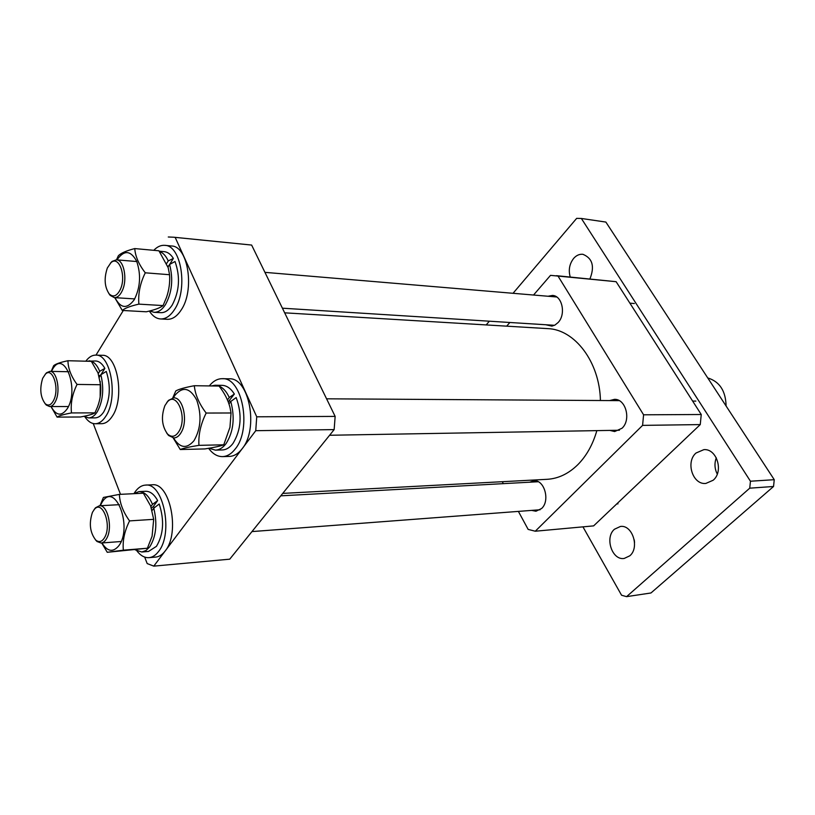 <?xml version="1.0" encoding="UTF-8"?>
<svg xmlns="http://www.w3.org/2000/svg" width="815" height="815" viewBox="0 0 815 815"><rect width="100%" height="100%" fill="white"/><g stroke="black" fill="none" stroke-linecap="round" stroke-linejoin="round"><path stroke-width="1.22" d="M335.148 416.404L256.735 416.801L175.164 237.379L173.85 237.226L251.631 245.06L335.148 416.404L334.15 429.607L229.728 559.182L153.78 566.13L255.747 430.687L334.15 429.607M175.164 237.379L251.631 245.06M123.299 310.505L95.987 355.126M93.226 423.525L120.498 494.338M144.673 557.083L147.179 563.573L153.78 566.13M173.85 237.226L168.277 236.992M255.747 430.687L256.735 416.801M282.744 493.401L547.13 479.312C558.336 478.639 568.585 473.739 577.886 464.621C586.545 455.829 592.872 444.501 596.845 430.626M600.421 400.511C599.677 361.941 574.718 329.372 547.629 328.618L284.669 312.828M548.016 296.252L552.468 295.438C562.207 295.611 566.17 314.295 558.143 322.495L554.913 325.093L551.908 326.122L545.806 324.757M529.679 482.205L533.866 480.799C544.369 479.464 550.38 500.665 541.618 508.499L535.954 511.239L531.604 510.394M609.651 400.572L614.439 399.36C625.757 398.688 631.38 419.807 622.039 428.232L614.653 431.553L609.844 430.402M533.54 295.03L550.522 275.348L616.13 281.695L701.246 414.509L643.585 414.804L642.587 425.379L700.258 424.584L593.636 525.879L535.272 531.217L528.151 529.404L518.381 511.392M509.844 322.495L506.686 326.153M502.274 481.696L503.324 483.641M535.272 531.217L642.587 425.379M643.585 414.804L557.888 275.847M556.482 275.684L616.13 281.695M701.246 414.509L700.258 424.584M589.877 279.046C594.879 266.495 592.546 258.243 582.868 254.29C579.465 253.974 576.399 255.329 573.689 258.355C569.43 263.887 568.279 270.122 570.245 277.069M614.449 529.241C604.486 537.564 612.075 560.608 624.198 558.448L629.781 555.82C639.877 547.66 632.379 524.493 620.409 526.47L614.449 529.241M634.559 542.423L634.253 539.856M696.041 453.008C685.395 461.983 692.699 484.996 705.841 483.438L713.166 480.239C723.934 471.467 716.803 448.362 703.844 449.656L696.041 453.008M717.271 474.086C714.592 468.778 714.266 463.348 716.303 457.806M582.949 526.857L621.57 595.235L626.572 596.651L650.971 592.974L773.547 486.484L749.739 488.175L750.452 481.227L581.37 218.471L576.674 218.349L513.043 293.298M626.572 596.651L749.739 488.175M750.452 481.227L774.25 479.689L605.871 222.067L581.37 218.471M489.346 321.202L486.188 324.93M774.25 479.689L773.547 486.484M105.013 536.8C111.747 524.188 102.232 499.809 94.448 509.263L92.441 512.319C88.804 523.393 89.945 532.684 95.844 540.172C99.328 542.79 102.384 541.669 105.013 536.8M94.02 509.752L95.467 507.806L99.379 505.769C107.397 504.495 112.827 526.999 106.999 537.829C105.38 541.058 103.413 542.79 101.08 543.024L96.995 541.496L95.386 539.744M726.094 406.002C725.737 390.935 719.625 381.583 707.746 377.936M100.235 505.718L102.252 501.979C115.16 480.911 133.089 527.234 118.766 545.826C113 552.631 107.397 551.673 101.936 542.953M119.367 494.389L143.379 493.218L150.622 505.932L153.689 519.338L152.079 536.26L147.403 548.23L123.34 550.176C122.464 540.712 124.532 530.952 129.565 520.897C123.208 512.156 119.805 503.324 119.367 494.389L103.413 497.435L99.98 505.728M101.692 542.933L107.254 552.295L123.34 550.176M147.403 548.23L107.254 552.295M153.689 519.338L129.565 520.897M136.92 550.93C140.608 555.687 144.632 557.929 148.992 557.654L155.645 557.083C159.149 556.747 162.328 554.72 165.17 550.991C180.39 532.959 170.06 482.011 152.13 484.803L145.488 485.098C141.606 485.343 138.143 487.594 135.117 491.853L134.18 493.299M148.992 557.654C152.487 557.317 155.655 555.28 158.497 551.551C173.666 533.458 163.367 482.307 145.488 485.098M154.32 507.765L153.515 506.298M138.917 491.608C144.377 491.628 148.89 495.877 152.476 504.373L157.641 500.583C154.188 494.308 150.174 491.211 145.61 491.282L138.917 491.608L133.64 493.696M135.27 549.88L141.81 552L148.513 551.449L156.449 546.335C163.56 534.395 164.477 520.286 159.21 503.996L153.78 508.193L152.15 510.455M141.81 552L145.977 550.522L149.726 546.875C156.154 536.525 157.499 523.627 153.78 508.193M157.641 500.583L153.128 506.838L151.417 508.061M152.476 504.373L150.887 506.594M173.361 397.873L174.817 395.448C182.692 386.096 189.987 387.645 196.721 400.073C201.855 415.039 200.948 428.578 194.001 440.681C186.747 449.136 179.911 448.219 173.503 437.95M219.052 386.055L215.15 385.24L222.037 385.342C226.733 385.505 230.839 388.409 234.353 394.053L229.26 397.506C226.56 391.628 223.167 387.808 219.062 386.065C224.482 393.013 228.118 400.114 229.973 407.368L231.032 412.981L229.962 427.305L223.748 444.807L198.942 445.347C198.3 434.721 200.714 423.953 206.175 413.052C199.155 403.853 195.203 394.735 194.306 385.719C185.036 387.451 178.862 389.193 175.796 390.935L172.739 397.944M173.177 437.93L180.268 449.523C183.355 448.23 189.579 446.834 198.942 445.347M223.748 444.807C220.284 446.131 214.009 447.506 204.901 448.922L180.268 449.523M219.062 386.055L194.306 385.719M231.032 412.981L206.175 413.052M51.437 371.385L52.384 369.592C63.967 347.964 79.982 389.356 67.166 408.845C61.583 416.455 56.306 415.844 51.355 406.991L51.141 406.542M67.94 360.729L91.331 361.34L98.004 372.913L100.571 384.741C101.305 392.056 100.296 399.442 97.515 406.909L94.937 412.869L71.486 412.93C70.467 403.496 72.321 393.991 77.058 384.425C71.139 376.418 68.103 368.512 67.94 360.729C60.269 362.339 55.512 363.999 53.647 365.711L51.202 371.385M100.255 381.481L100.163 397.211M51.019 406.542L57.081 417.107C58.955 415.752 63.753 414.356 71.486 412.93M94.937 412.869C92.767 414.254 87.908 415.63 80.349 416.995L57.081 417.107M100.571 384.741L77.058 384.425M117.024 259.873L117.187 259.598C124.186 249.797 130.675 250.327 136.645 261.187C141.189 274.624 140.384 287.471 134.22 299.757C127.079 309.272 120.661 308.579 114.976 297.669M134.76 248.575L158.925 250.796L168.175 267.677L169.561 274.716C170.111 282.336 169.072 289.957 166.454 297.577L163.082 305.574L138.866 304.127C138.03 293.573 140.17 283.141 145.284 272.811C138.795 264.417 135.29 256.338 134.76 248.575C126.264 250.765 120.783 253.17 118.318 255.808L116.504 259.832M114.772 297.658L122.281 310.444C124.756 308.213 130.288 306.104 138.866 304.127M163.082 305.574C160.26 307.846 154.677 309.914 146.313 311.788L122.281 310.444M169.561 274.716L145.284 272.811M215.15 385.24L211.238 385.953M209.037 448.25L215.394 450.135L222.291 449.962C226.234 449.809 229.799 447.629 232.998 443.431C241.23 429.78 242.289 414.489 236.177 397.557L230.767 401.469L228.984 403.945M215.394 450.135C219.337 449.982 222.892 447.792 226.081 443.574C233.528 431.706 235.087 417.667 230.767 401.469M234.353 394.053L228.251 401.877M229.26 397.506L227.487 399.982M89.059 360.811C93.358 361.086 96.914 364.59 99.705 371.294L104.86 368.39C102.211 363.633 99.124 361.157 95.589 360.984L86.492 361.218M83.894 416.312L88.57 417.912L95.1 417.881C98.299 417.8 101.203 415.793 103.79 411.84C110.157 399.635 110.993 386.167 106.276 371.436L100.877 374.737L99.389 377.111M88.57 417.912C91.759 417.84 94.652 415.823 97.23 411.85C102.985 401.235 104.198 388.867 100.877 374.737M104.86 368.39L100.938 374.696M99.705 371.294L98.269 373.596M99.033 375.827L100.765 374.91M159.404 251.428C162.959 252.66 165.903 255.818 168.236 260.922L173.381 258.426C170.763 254.28 167.717 252.018 164.222 251.652L159.231 251.193M149.787 310.953L154.025 312.298L160.759 312.675C164.946 312.817 168.746 310.291 172.169 305.116C179.483 291.261 180.431 276.723 175.011 261.503L169.581 264.468L167.982 267.035M154.025 312.298C158.202 312.44 161.991 309.904 165.404 304.708C172.026 292.616 173.422 279.199 169.581 264.468M173.381 258.426L169.642 264.427M168.236 260.922L166.657 263.459M167.747 266.311L168.685 265.904M208.62 448.321C212.705 453.884 217.35 456.645 222.556 456.614L229.392 456.42C234.109 456.217 238.388 453.629 242.228 448.647C259.027 428.568 249.054 377.162 229.086 378.812L222.251 378.69C217.473 378.69 213.153 381.104 209.292 385.923M222.556 456.614C227.263 456.42 231.531 453.823 235.362 448.81C252.13 428.649 242.177 377.029 222.251 378.69M230.4 401.978L229.586 400.685M85.035 417.015C88.04 421.447 91.423 423.688 95.192 423.739L101.681 423.688C105.532 423.586 109.016 421.182 112.144 416.485C125.001 398.566 117.635 354.067 102.272 355.309L95.783 355.116C92.146 355.085 88.825 357.113 85.82 361.198M95.192 423.739C99.033 423.647 102.507 421.233 105.624 416.516C118.45 398.535 111.095 353.873 95.783 355.116M149.328 311.065C152.527 316.016 156.276 318.645 160.586 318.96L167.269 319.307C172.291 319.46 176.865 316.454 180.981 310.291C195.03 290.568 188.224 245.896 171.466 245.987L164.773 245.346C160.912 245.05 157.244 246.701 153.78 250.317M160.586 318.96C165.598 319.103 170.162 316.088 174.267 309.904C188.275 290.089 181.49 245.244 164.773 245.346M179.534 430.432C187.277 416.2 176.529 391.22 167.452 401.826L164.915 405.585C160.922 416.608 161.808 426.102 167.574 434.069C171.985 437.91 175.979 436.697 179.534 430.432M166.678 402.722L168.481 400.379L173.738 397.863C182.703 397.099 188.112 419.745 181.674 431.563C179.534 435.679 176.947 437.818 173.88 437.961L168.603 435.505L166.78 433.173M53.933 399.717C59.546 387.828 52.486 366.821 45.467 374.075L42.686 378.282C39.517 388.643 40.363 397.129 45.212 403.72C48.493 406.339 51.396 404.994 53.933 399.717M45.192 374.329L46.577 372.75L49.909 371.355C56.734 370.794 60.728 390.304 55.828 400.705C54.126 404.505 52.058 406.451 49.613 406.542L46.302 405.065L44.947 403.466M120.325 289.447C126.641 276.265 118.98 254.891 110.911 262.736L107.356 267.952C103.902 278.312 104.524 286.972 109.22 293.94C113.254 297.628 116.953 296.13 120.325 289.447M110.382 263.225L112.062 261.411L116.392 259.822C123.86 259.771 127.7 279.29 122.342 290.537C120.141 295.315 117.462 297.679 114.334 297.628L110.229 295.417L108.752 293.38M94.448 509.263L95.467 507.806M99.379 505.769L119.408 504.668M280.778 495.836L538.185 481.736M101.08 543.024L121.129 541.506M251.967 531.584L540.111 509.752M616.721 503.945L617.994 503.843M95.844 540.172L96.995 541.496M51.355 406.991L51.62 407.918M51.651 370.937L52.496 368.217M116.616 259.832L116.82 259.078M167.452 401.826L168.481 400.379M326.581 398.81L619.206 400.634M692.638 401.082L695.857 401.102M329.596 435.261L619.41 430.238M167.574 434.069L168.603 435.505M45.467 374.075L46.577 372.75M49.909 371.355L68.694 371.732M49.613 406.542L68.399 406.553M45.212 403.72L46.302 405.065M110.911 262.736L112.062 261.411M116.392 259.822L136.788 261.544M264.936 272.353L556.716 296.986M629.883 303.16L634.355 303.537M114.334 297.628L134.72 298.911M282.408 308.192L554.506 325.297M109.22 293.94L110.229 295.417"/></g></svg>
